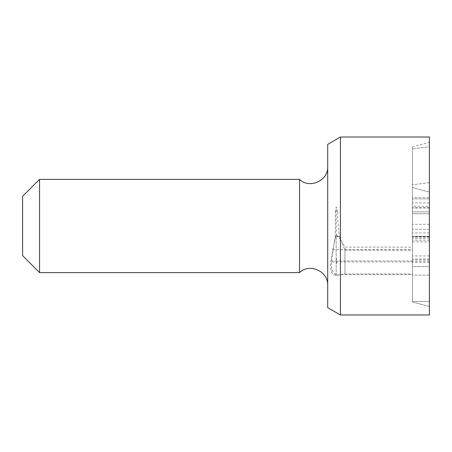 <?xml version="1.0" encoding="UTF-8"?>
<svg xmlns="http://www.w3.org/2000/svg" width="452" height="452" viewBox="0 0 452 452"><rect width="100%" height="100%" fill="white"/><g stroke="black" fill="none" stroke-linecap="round" stroke-linejoin="round"><path stroke-width="0.34" stroke-dasharray="2.26 1.69" d="M344.955 274.488L344.955 247.103L412.45 247.103L412.45 198.869L412.45 275.144L412.45 274.488L344.955 274.488L335.463 275.144C331.695 275.319 330.124 270.901 330.757 261.894L332.785 249.594L336.175 234.577L336.175 275.07M412.45 247.103L412.45 274.488M429.4 197.631L429.4 266.556L412.45 266.556L412.45 197.631L412.45 266.556L429.4 266.556L429.4 211.824L412.45 211.824L429.4 211.824L429.4 197.631L412.45 197.631M336.175 263.968L337 261.425L336.175 258.256M336.175 234.577L338.113 236.712C339.599 238.232 341.876 241.696 344.955 247.103M429.4 241.882L429.4 198.869L412.45 198.869L429.4 198.869L429.4 241.882L412.45 241.882M429.4 207.457L412.45 207.457L429.4 207.457M429.4 229.288L412.45 229.288L429.4 229.288M429.4 224.339L412.45 224.339M338.113 236.712L335.531 236.712M429.4 236.712L412.45 236.712M338.316 275.144L335.463 275.144M336.604 275.144L344.955 274.014L412.45 274.014L412.45 275.144L429.4 275.144L429.4 260.951L429.4 275.144L412.45 275.144L412.45 236.351L412.45 250.267L344.955 250.267L339.418 236.351C337.836 222.859 337.282 214.683 337.757 211.824L335.65 211.824L335.096 236.351L331.525 260.951L331.497 269.725L336.034 275.144L336.604 275.144L336.034 275.144M429.4 262.115L412.45 262.115M429.4 255.928L412.45 255.928M429.4 240.204L412.45 240.204M429.4 232.927L412.45 232.927M429.4 238.532L412.45 238.532M412.45 260.951L331.525 260.951M429.4 259.058L412.45 259.058L429.4 259.058M337.757 211.824L336.175 207.078L335.65 211.824M429.4 206.219L429.4 236.351L412.45 236.351L412.45 206.219L412.45 236.351L429.4 236.351L429.4 213.711L412.45 213.711L429.4 213.711L429.4 206.219L412.45 206.219M336.175 275.138L336.175 207.078M344.955 250.267L344.955 274.014M412.45 274.014L412.45 250.267M429.4 301.427L429.4 306.512L412.45 301.97L412.45 146.866L412.45 301.97L429.4 306.512L429.4 192.1L429.4 301.427L412.45 301.427L429.4 301.427M429.4 192.1L412.45 187.557L429.4 192.1L412.45 187.557L429.4 192.1L429.4 182.625L429.4 192.1M429.4 146.764L429.4 182.625L429.4 142.323L429.4 146.764L412.45 148.928L429.4 146.764M22.6 255.662L22.6 196.337M39.55 272.612L39.55 179.387M299.54 272.612L299.54 179.387M327.7 226L327.7 285.325L327.7 226M327.7 307.648L327.7 144.352M340.412 137.012L340.412 314.987M429.4 137.012L429.4 314.987M429.4 208.112L412.45 208.112M332.785 249.594L412.45 249.594M429.4 259.132L412.45 259.132L429.4 259.132M336.525 259.132L336.056 259.132M429.4 261.894L330.757 261.894M429.4 260.149L412.45 260.149M429.4 237.147L412.45 237.147M429.4 202.942L412.45 202.942M429.4 236.351L412.45 236.351L429.4 236.351M339.418 236.351L335.096 236.351M429.4 182.625L412.45 184.783L429.4 182.625M412.45 146.866L429.4 142.323"/><path stroke-width="0.68" d="M39.55 179.387L22.6 196.337L22.6 255.662L39.55 272.612L39.55 179.387L299.54 179.387L299.54 272.612L39.55 272.612M340.412 137.012L327.7 144.352L327.7 307.648L340.412 314.987L340.412 137.012L429.4 137.012L429.4 314.987L340.412 314.987M299.54 272.612C309.326 262.878 328.338 271.059 327.7 285.325M299.54 179.387C309.326 189.122 328.338 180.941 327.7 166.675"/></g></svg>
